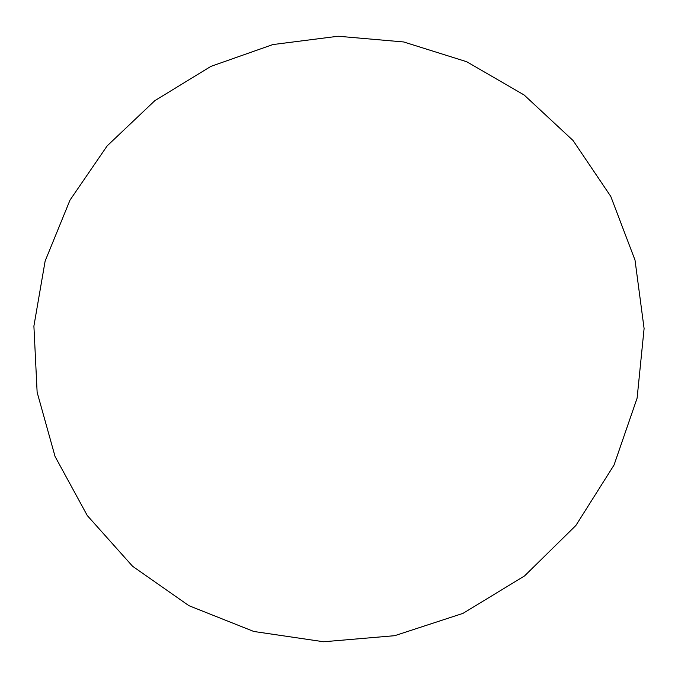 <?xml version="1.0" encoding="UTF-8"?>
<svg xmlns="http://www.w3.org/2000/svg" width="678" height="678" viewBox="0 0 678 678"><rect width="100%" height="100%" fill="white"/><g stroke="black" fill="none" stroke-linecap="round" stroke-linejoin="round"><path stroke-width="1.02" d="M70.012 200.095L45.138 261.038L33.9 326.076L37.129 392.265L55.071 456.497L87.276 515.543L132.566 566.249L188.959 605.7L253.767 631.464L323.609 641.761L394.698 635.693L462.989 613.37L524.552 575.927L575.851 525.518L614.022 465.074L637.108 398.147L644.1 328.55L635.015 260.098L610.768 196.383L573.046 140.499L524.128 94.988L466.71 61.732L403.69 41.96L338.076 36.239L272.853 44.57L210.883 66.393L154.838 100.666L107.175 145.872L70.012 200.095"/></g></svg>
